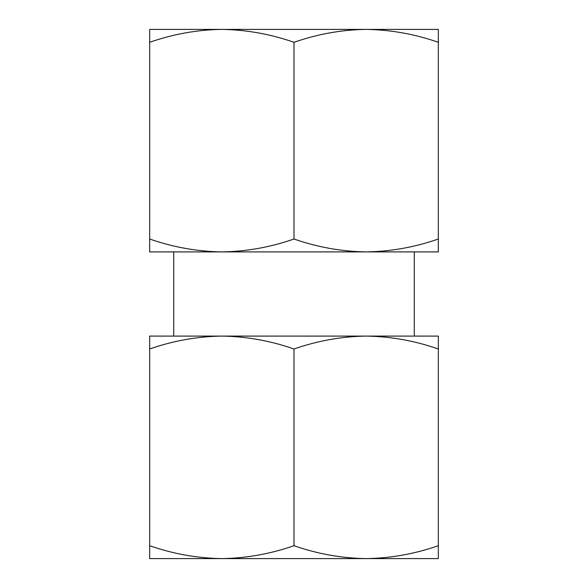 <?xml version="1.0" encoding="UTF-8"?>
<svg xmlns="http://www.w3.org/2000/svg" width="588" height="588" viewBox="0 0 588 588"><rect width="100%" height="100%" fill="white"/><g stroke="black" fill="none" stroke-linecap="round" stroke-linejoin="round"><path stroke-width="0.88" d="M173.725 29.4L221.838 29.4C197.289 29.76 173.239 34.06 149.675 42.292L149.675 29.4L438.325 29.4L438.325 239.015C414.76 247.247 390.711 251.539 366.162 251.907L438.325 251.907L438.325 239.015M221.838 29.4C246.365 29.775 270.421 34.067 294 42.292C317.564 34.06 341.621 29.76 366.162 29.4C390.689 29.775 414.746 34.067 438.325 42.292M294 239.015C270.436 247.247 246.379 251.539 221.838 251.907L366.162 251.907C341.635 251.532 317.579 247.239 294 239.015L294 42.292M149.675 251.907L221.838 251.907C197.311 251.532 173.254 247.239 149.675 239.015L149.675 251.907M149.675 558.6L149.675 545.708C173.239 553.94 197.289 558.24 221.838 558.6C246.365 558.225 270.421 553.933 294 545.708C317.564 553.94 341.621 558.24 366.162 558.6C390.689 558.225 414.746 553.933 438.325 545.708L438.325 558.6L149.675 558.6M438.325 348.985C414.76 340.753 390.711 336.461 366.162 336.093L438.325 336.093L438.325 545.708M366.162 336.093C341.635 336.468 317.579 340.761 294 348.985C270.436 340.753 246.379 336.461 221.838 336.093L414.275 336.093L414.275 251.907L366.162 251.907M221.838 336.093C197.311 336.468 173.254 340.761 149.675 348.985L149.675 336.093L221.838 336.093L173.725 336.093L173.725 251.907L221.838 251.907M366.162 29.4L414.275 29.4M149.675 545.708L149.675 348.985M294 545.708L294 348.985M149.675 42.292L149.675 239.015"/></g></svg>
